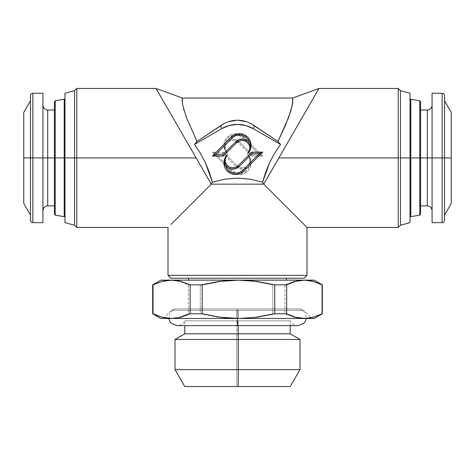 <?xml version="1.0" encoding="UTF-8"?>
<svg xmlns="http://www.w3.org/2000/svg" width="475" height="475" viewBox="0 0 475 475"><rect width="100%" height="100%" fill="white"/><g stroke="black" fill="none" stroke-linecap="round" stroke-linejoin="round"><path stroke-width="0.36" stroke-dasharray="2.38 1.78" d="M209.327 172.205L205.259 162.343L200.284 153.087L194.429 144.442L196.947 141.318M292.772 101.341L291.668 107.95L288.622 117.414L277.97 141.485L250.865 123.512L246.685 121.707L237.5 120.157L228.309 121.713L224.129 123.518L197.03 141.485L186.348 117.325L183.32 107.896L182.222 101.306M182.477 103.752L182.394 103.152M182.388 103.134L182.222 101.312M182.204 99.673L182.358 98.034M156.026 88.451L169.729 112.189M170.697 113.857L156.797 89.787M196.169 157.979L76.778 157.943L76.778 88.451L76.778 157.943L196.145 157.943L200.04 164.683M314.373 96.419L318.202 89.787M236.823 320.827L184.781 320.827L236.823 320.827L236.823 333.83L184.781 333.83L236.823 333.83L236.698 339.477L175.002 339.477L236.698 339.477L236.698 369.615L175.002 369.615L236.698 369.615L236.823 386.549L184.781 386.549L290.213 386.549L236.823 386.549L236.698 369.615L299.998 369.615L236.698 369.615L236.698 339.477L299.998 339.477L236.698 339.477L236.823 333.83L290.219 333.83L236.823 333.83L236.823 320.827L290.219 320.827L238.177 320.827L238.177 325.618L238.177 320.827L290.219 320.827L237.5 320.827L237.5 325.613L237.5 308.91L237.5 318.493L237.5 308.91L300.325 308.91L238.308 308.91L300.319 308.91L305.116 312.562L306.298 318.493M54.423 157.943L47.714 157.943L47.714 110.016L47.714 157.943L54.423 157.943L54.423 101.715L54.423 157.943M42.922 157.943L42.922 210.662L42.922 157.943L32.858 157.943L32.858 93.242L32.858 222.644L32.858 157.943L42.922 157.943L42.922 222.644L42.922 157.943M47.714 205.871L47.714 157.943L47.714 205.871M30.459 157.943L30.459 95.641L30.459 157.943L23.75 157.943L23.75 203.472L23.75 157.943L30.459 157.943L30.459 100.789L30.459 220.246L30.459 157.943M64.202 157.943L64.202 99.186L64.202 157.943L55.213 157.943L55.213 215.116L55.213 157.943L64.202 157.943L64.202 216.701L64.202 157.943L64.968 157.943L64.202 157.943M64.968 157.943L64.968 93.242L64.968 157.943L74.551 157.943L64.968 157.943L64.968 222.644L64.968 157.943M420.577 157.943L427.286 157.943L427.286 205.871L427.286 157.943L420.577 157.943L420.577 214.172L420.577 157.943M432.078 157.943L432.078 105.224L432.078 157.943L442.142 157.943L442.142 222.644L442.142 93.242L442.142 157.943L432.078 157.943L432.078 93.242L432.078 222.644L432.078 157.943M427.286 110.016L427.286 157.943L427.286 110.016M444.541 157.943L444.541 220.246L444.541 157.943L451.25 157.943L451.25 203.472L451.25 112.415L451.25 157.943L444.541 157.943L444.541 215.092L444.541 95.641L444.541 157.943M410.798 157.943L410.798 216.701L410.798 157.943L419.787 157.943L419.787 215.116L419.787 100.771L419.787 157.943L410.798 157.943L410.798 99.186L410.798 157.943L410.032 157.943L410.798 157.943M313.583 97.785L278.855 157.943L410.032 157.943L410.032 93.242L410.032 215.935L410.032 157.943L400.449 157.943L400.449 90.672L400.449 157.943L398.222 157.943L398.222 88.451L398.222 157.943L278.855 157.943L313.548 97.844M238.349 310.312L171.398 310.312L236.651 310.312L236.55 318.493L163.216 318.493L238.45 318.493L238.349 310.312L171.398 310.312L238.349 310.312L238.45 318.493L311.784 318.493L236.55 318.493L236.651 310.312L303.602 310.312L238.349 310.312M311.778 318.493L163.222 318.493L311.778 318.493L303.602 310.312L300.325 308.91L174.675 308.91L169.884 312.562L168.702 318.493M286.383 280.155L286.383 278.237L188.617 278.237L286.383 278.237L188.617 278.237L286.383 278.237L286.383 280.155L188.617 280.155L286.383 280.155M74.551 90.672L74.551 157.943L74.551 90.672M76.778 157.943L74.551 157.943L76.778 157.943L76.778 227.436L76.778 157.943M171.03 224.414L174.747 220.697L171.03 224.414M179.835 215.608L186.182 209.261L179.835 215.608M193.652 201.792L202.083 193.361L193.652 201.792M211.286 184.158L202.083 193.361L211.286 184.158L263.714 184.158L211.286 184.158L207.617 177.81M272.917 193.361L263.714 184.158L272.917 193.361M288.818 209.261L281.348 201.792L288.818 209.261M300.253 220.697L295.165 215.608L300.253 220.697M306.992 227.436L303.97 224.414L306.992 227.436M398.222 157.943L398.222 227.436L398.222 157.943M317.995 90.149L318.974 88.451L292.642 98.034L292.802 99.958M292.796 99.631L292.802 100.599M292.238 105.397L290.866 110.829M285.629 124.848L277.97 141.485L280.571 144.442L274.633 153.223L269.681 162.48L265.691 172.152L262.604 182.21L250.248 179.212L262.604 182.21L269.681 162.48L274.669 153.17M314.236 96.657L317.941 90.238M287.838 119.451L285.641 124.818M290.872 110.806L288.622 117.414M292.647 102.79L292.244 105.367M292.642 98.034L292.743 98.871M182.198 100.569L182.257 98.859M205.259 162.343L200.284 153.087L194.429 144.442L197.03 141.485L189.359 124.812L184.015 110.438M183.576 108.882L182.756 105.367M243.877 178.398L250.248 179.212L237.494 178.125L243.877 178.398M231.147 178.398L237.494 178.125L224.835 179.194L231.147 178.398M212.396 182.21L224.835 179.194L212.396 182.21M306.992 275.363L168.007 275.363L306.992 275.363M197.03 141.485L220.352 125.851L221.926 128.571L194.429 144.442L221.926 128.571L229.437 125.453L237.5 124.397L245.563 125.453L253.074 128.571L280.571 144.442L253.074 128.571L254.648 125.851L277.97 141.485L280.571 144.442M243.782 137.156L240.012 134.633L235.564 133.748L231.117 134.633L227.341 137.156L224.823 140.927L223.939 145.374L224.823 149.821L227.341 153.591L225.667 151.08L225.073 148.111L225.667 145.148L227.341 142.637L229.858 140.956L232.821 140.363L235.79 140.956L238.302 142.637L251.714 156.043L262.675 156.043L243.782 137.156A11.626 11.626 0 0 0 225.233 140.042A11.626 11.626 0 0 0 227.341 153.591L225.512 150.991L224.675 148.093L224.746 145.279L225.566 142.738A10.337 10.337 0 0 1 242.873 138.065L243.782 137.156L242.873 138.065L259.576 154.761L252.249 154.761L239.21 141.728L238.302 142.637A7.748 7.748 0 0 0 226.557 143.557A7.748 7.748 0 0 0 227.341 153.591L224.675 148.093L224.746 145.279L225.566 142.738A9.031 9.031 0 0 1 239.21 141.728L238.302 142.637L251.714 156.043L252.249 154.761L251.714 156.043L262.675 156.043L259.576 154.761L262.675 156.043L243.782 137.156M247.659 154.624L249.333 157.136L249.927 160.105L249.333 163.067L247.659 165.585L245.142 167.265L242.179 167.853L239.21 167.265L236.698 165.585L223.286 152.172L212.325 152.172L231.218 171.065L234.988 173.583L239.436 174.467L243.883 173.583L247.659 171.065L249.102 169.302L250.177 167.295L251.061 162.842L250.177 158.395L247.659 154.624L250.325 160.123L250.254 162.943L249.434 165.484A9.031 9.031 0 0 1 235.79 166.493L236.698 165.585A7.748 7.748 0 0 0 248.443 164.665A7.748 7.748 0 0 0 247.659 154.624L249.488 157.225L250.325 160.123L250.254 162.943L249.434 165.484A10.337 10.337 0 0 1 232.127 170.157L215.424 153.455L222.751 153.455L235.79 166.493L236.698 165.585L223.286 152.172L222.751 153.455L223.286 152.172L212.325 152.172L215.424 153.455L212.325 152.172L231.218 171.065L232.127 170.157L231.218 171.065A11.626 11.626 0 0 0 249.767 168.174A11.626 11.626 0 0 0 247.659 154.624M246.685 121.707L250.865 123.512L254.648 125.851L253.074 128.571A31.154 31.154 0 0 0 221.926 128.571L220.352 125.851L224.129 123.518L228.309 121.713M232.809 120.555L237.5 120.157L242.197 120.555M235.79 166.493L239.032 168.572L242.844 169.112L246.537 168.019L249.434 165.484L248.407 167.984L246.768 170.133L244.625 171.784L242.131 172.829L239.453 173.185L236.77 172.835L234.27 171.802L232.127 170.157L215.424 153.455L222.751 153.455L235.79 166.493M225.566 142.738L226.593 140.232L228.232 138.083L230.375 136.432L232.869 135.393L235.547 135.037L238.23 135.381L240.73 136.414L242.873 138.065L259.576 154.761L252.249 154.761L239.21 141.728L235.968 139.644L232.156 139.104L230.25 139.454L226.878 141.312L225.566 142.738M230.375 171.784L232.869 172.829M244.625 136.432L242.131 135.393M400.449 157.943L400.449 225.209L400.449 157.943M410.032 157.943L410.032 222.644L410.032 157.943M74.551 225.209L74.551 157.943L74.551 225.209M304.119 278.237L170.881 278.237L304.119 278.237M160.817 280.155L170.608 280.155L166.113 280.47L161.66 281.396L152.671 284.858L152.873 313.785L161.357 317.163L170.014 318.488L179.805 317.175L188.338 313.785L188.338 284.858L179.562 281.402L175.103 280.47L170.608 280.155L236.52 280.155L227.377 280.47L218.292 281.39L200.248 284.858L188.338 284.858L179.562 281.402L170.608 280.155L161.66 281.396L152.873 284.858L152.873 313.785L161.357 317.163L170.014 318.488L160.811 318.488L237.732 318.488L255.307 317.181L272.793 313.785L272.793 284.858L254.867 281.402L245.694 280.47L236.52 280.155L303.412 280.155L298.716 280.47L294.061 281.396L284.875 284.858L272.793 284.858L254.867 281.402L237.5 280.155L218.292 281.39L200.248 284.858L200.248 313.785L217.698 317.175L236.52 318.488L170.608 318.493L175.513 318.113L179.805 317.175L188.338 313.785L200.248 313.785L217.698 317.175L235.303 318.488L160.817 318.493L303.412 318.493L313.031 317.175L321.949 313.785L321.949 284.858L312.77 281.402L308.115 280.47L303.412 280.155L314.183 280.155L303.412 280.155L294.061 281.396L284.875 284.858L284.875 313.785L293.746 317.163L302.795 318.488L314.183 318.488L304.03 318.488L313.031 317.175L322.329 313.785L321.949 313.785L321.949 284.858L312.77 281.402L303.412 280.155L160.823 280.155M303.911 280.155L303.412 280.155L303.911 280.155M322.329 284.858L321.949 284.858L322.329 284.858M302.795 318.488L237.732 318.488L255.307 317.181L272.793 313.785L284.875 313.785L293.746 317.163L298.276 318.113L314.183 318.488L236.52 318.493L302.795 318.488M238.48 318.488L171.588 318.488L238.48 318.488M314.183 318.488L304.392 318.488L314.177 318.493M236.52 318.488L274.989 318.488L236.52 318.488M272.793 284.858L284.875 284.858L284.875 313.785L272.793 313.785L272.793 284.858M188.338 284.858L200.248 284.858L200.248 313.785L188.338 313.785L188.338 284.858M163.216 318.493L171.398 310.312L174.675 308.91L237.5 308.91L237.5 325.613L237.5 320.827L184.781 320.827L238.177 320.827M290.219 325.618L290.219 320.827C291.84 323.873 294.399 325.47 297.884 325.618L177.116 325.618C180.601 325.47 183.16 323.873 184.781 320.827L184.781 325.618"/><path stroke-width="0.71" d="M196.169 157.979L211.286 184.158L212.396 182.21L209.297 172.116M200.319 153.146L205.319 162.48L209.309 172.152L212.396 182.21L211.286 184.158L171.03 224.414L211.286 184.158L156.026 88.451L182.358 98.034L156.026 88.451L76.778 88.451L76.778 157.943L76.778 88.451L74.551 90.672L74.551 157.943L74.551 90.672L64.968 93.242L64.968 157.943L196.145 157.943L76.778 157.943L76.778 227.436L76.778 157.943L74.551 157.943L74.551 225.209L74.551 157.943L64.968 157.943L64.968 222.644L64.968 93.242M182.756 105.367L182.477 103.752M182.394 103.176L182.762 105.397L182.228 101.341L182.358 98.034L182.388 103.134M182.222 101.306L182.204 99.673M169.729 112.189L170.697 113.857M318.202 89.787L263.714 184.158L306.992 227.436L306.992 275.363L304.119 278.237L170.881 278.237L168.007 275.363L168.007 227.436L168.007 275.363L306.992 275.363L168.007 275.363L170.881 278.237L304.119 278.237L306.992 275.363L306.992 227.436L263.714 184.158L262.604 182.21L265.709 172.104L269.752 162.325L274.722 153.081L280.571 144.442L277.97 141.485L285.641 124.812L290.89 110.758L292.612 103.134L292.642 98.034L318.974 88.451L263.714 184.158L211.286 184.158L156.797 89.787M238.177 333.83L290.219 333.83L238.177 333.83L238.302 339.477L299.998 339.477L238.302 339.477L238.302 369.615L299.998 369.615L238.302 369.615L238.177 386.549L290.219 386.549L184.787 386.549L238.177 386.549L238.302 369.615L175.002 369.615L238.302 369.615L238.302 339.477L175.002 339.477L238.302 339.477L238.177 333.83L184.781 333.83L238.177 333.83L238.177 325.618L238.177 333.83M237.5 318.493L237.5 325.613L237.5 318.493M54.423 110.016L47.714 110.016L47.714 157.943L64.968 157.943L64.202 157.943L64.202 99.186L64.202 157.943L55.213 157.943L55.213 100.771L55.213 157.943L54.423 157.943L54.423 101.715L54.423 214.172L54.423 157.943L47.714 157.943L47.714 205.871C44.816 206.162 43.213 207.759 42.922 210.662M42.922 157.943L47.714 157.943L42.922 157.943L42.922 93.242L42.922 157.943L32.858 157.943L42.922 157.943L42.922 222.644L42.922 157.943M42.922 93.242L32.858 93.242L32.858 157.943L32.858 93.242C31.409 93.391 30.608 94.192 30.459 95.641L30.459 157.943L32.858 157.943L23.75 157.943L30.459 157.943L30.459 95.641M23.75 112.415L23.75 157.943L23.75 112.415L30.459 100.789M420.577 205.871L427.286 205.871L427.286 157.943L410.032 157.943L410.032 93.242L410.032 157.943L400.449 157.943L410.032 157.943L410.032 222.644L410.032 157.943L410.798 157.943L410.798 216.701L410.798 157.943L419.787 157.943L419.787 215.116L419.787 157.943L420.577 157.943L420.577 214.172L420.577 101.715L420.577 157.943L427.286 157.943L427.286 110.016C430.184 109.719 431.787 108.122 432.078 105.224M432.078 157.943L427.286 157.943L432.078 157.943L432.078 222.644L432.078 157.943L442.142 157.943L432.078 157.943L432.078 93.242L432.078 157.943M432.078 222.644L442.142 222.644L442.142 157.943L442.142 222.644C443.591 222.49 444.392 221.694 444.541 220.246L444.541 157.943L442.142 157.943L451.25 157.943L444.541 157.943L444.541 220.246M451.25 203.472L451.25 157.943L451.25 203.472L444.541 215.092M188.617 278.237L188.617 280.155M318.974 88.451L398.222 88.451L398.222 157.943L398.222 88.451L400.449 90.672L400.449 157.943L400.449 90.672L410.032 93.242M398.222 157.943L278.855 157.943L398.222 157.943L398.222 227.436L398.222 157.943M313.548 97.844L314.373 96.419M170.311 113.192L170.495 113.507M200.04 164.683L207.628 177.834M211.286 184.158L263.714 184.158L278.855 157.943L263.714 184.158L262.604 182.21L263.714 184.158L262.604 182.21L250.248 179.212L237.494 178.125L224.835 179.194L212.396 182.21L211.286 184.158L212.396 182.21L224.835 179.194L237.494 178.125L250.248 179.212L262.604 182.21L269.681 162.48M269.752 162.325L274.722 153.081L280.571 144.442L253.074 128.571L245.563 125.453L237.5 124.397L229.437 125.453L221.926 128.571L220.352 125.851L197.03 141.485L186.378 117.414L182.762 105.397L186.378 117.414L197.03 141.485L224.129 123.518L228.309 121.713L237.5 120.157L246.685 121.707L250.865 123.512L277.97 141.485L288.652 117.325L292.256 105.331L292.796 99.631M292.772 101.341L292.647 102.79M280.571 144.442L277.97 141.485L254.648 125.851L253.074 128.571L280.571 144.442L274.633 153.223M313.583 97.785L314.236 96.657M200.361 153.217L194.429 144.442L221.926 128.571L194.429 144.442L197.03 141.485L194.429 144.442L200.361 153.217L205.319 162.48L212.396 182.21L205.259 162.343M288.622 117.408L287.838 119.451M292.802 99.958L292.802 100.599M292.743 98.859L292.642 98.034L182.358 98.034M182.198 99.898L182.216 99.489M182.222 101.312L182.198 100.569M184.015 110.438L183.576 108.882M231.218 137.156L234.988 134.633L239.436 133.748L243.883 134.633L247.659 137.156L250.177 140.927L251.061 145.374L250.177 149.821L247.659 153.591L249.333 151.08L249.927 148.111L249.333 145.148L247.659 142.637L245.142 140.956L242.179 140.363L239.21 140.956L236.698 142.637L223.286 156.043L212.325 156.043L231.218 137.156A11.626 11.626 0 0 1 247.659 137.156A11.626 11.626 0 0 1 247.659 153.591L249.488 150.991L250.325 148.093L250.254 145.279L249.434 142.738A10.337 10.337 0 0 0 232.127 138.065L231.218 137.156L232.127 138.065L215.424 154.761L222.751 154.761L235.79 141.728L236.698 142.637A7.748 7.748 0 0 1 247.659 142.637A7.748 7.748 0 0 1 247.659 153.591L250.325 148.093L250.254 145.279L249.434 142.738A9.031 9.031 0 0 0 235.79 141.728L236.698 142.637L223.286 156.043L222.751 154.761L223.286 156.043L212.325 156.043L215.424 154.761L212.325 156.043L231.218 137.156M227.341 154.624L225.667 157.136L225.073 160.105L225.667 163.067L227.341 165.585L229.858 167.265L232.821 167.853L235.79 167.265L238.302 165.585L251.714 152.172L262.675 152.172L243.782 171.065L240.012 173.583L235.564 174.467L231.117 173.583L227.341 171.065L225.898 169.302L224.823 167.295L223.939 162.842L224.823 158.395L227.341 154.624L224.675 160.123L224.746 162.943L225.566 165.484A9.031 9.031 0 0 0 239.21 166.493L238.302 165.585A7.748 7.748 0 0 1 227.341 165.585A7.748 7.748 0 0 1 227.341 154.624L225.512 157.225L224.675 160.123L224.746 162.943L225.566 165.484A10.337 10.337 0 0 0 242.873 170.157L259.576 153.455L252.249 153.455L239.21 166.493L238.302 165.585L251.714 152.172L252.249 153.455L251.714 152.172L262.675 152.172L259.576 153.455L262.675 152.172L243.782 171.065L242.873 170.157L243.782 171.065A11.626 11.626 0 0 1 227.341 171.065A11.626 11.626 0 0 1 227.341 154.624M221.926 128.571A31.154 31.154 0 0 1 253.074 128.571L254.648 125.851L250.865 123.512L246.685 121.707L242.197 120.555L237.5 120.157L232.809 120.555L228.309 121.713L224.129 123.518L220.352 125.851L221.926 128.571M242.197 120.555L246.685 121.707M228.309 121.713L232.809 120.555M232.869 172.829L235.547 173.185L238.23 172.835L240.73 171.802L242.873 170.157L259.576 153.455L252.249 153.455L239.21 166.493L235.968 168.572L232.156 169.112L230.25 168.762L228.463 168.019L225.566 165.484L226.593 167.984L228.232 170.133L230.375 171.784M242.131 135.393L239.453 135.037L236.77 135.381L234.27 136.414L232.127 138.065L215.424 154.761L222.751 154.761L235.79 141.728L239.032 139.644L242.844 139.104L244.75 139.454L248.122 141.312L249.434 142.738L248.407 140.232L246.768 138.083L244.625 136.432M306.992 227.436L398.222 227.436L400.449 225.209L400.449 157.943L400.449 225.209L410.032 222.644M238.48 280.155L171.588 280.155L176.284 280.47L180.939 281.396L190.125 284.858L202.208 284.858L220.252 281.39L229.342 280.47L238.48 280.155L247.659 280.47L256.827 281.402L274.752 284.858L286.663 284.858L295.438 281.402L299.897 280.47L304.392 280.155L238.48 280.155L256.827 281.402L274.752 284.858L274.752 313.785L257.302 317.175L239.697 318.488L219.693 317.181L202.208 313.785L202.208 284.858L220.252 281.39L238.48 280.155L304.392 280.155L308.887 280.47L313.34 281.396L322.329 284.858L322.127 313.785L313.642 317.163L304.986 318.488L295.195 317.175L286.663 313.785L286.663 284.858L295.438 281.402L304.392 280.155L313.34 281.396L322.127 284.858L322.127 313.785L313.642 317.163L304.986 318.488L314.189 318.488L299.488 318.113L295.195 317.175L286.663 313.785L274.752 313.785L257.302 317.175L239.697 318.488L303.804 318.488L237.268 318.488L228.475 318.113L219.693 317.181L202.208 313.785L190.125 313.785L181.254 317.163L172.205 318.488L161.969 317.175L153.051 313.785L153.051 284.858L162.23 281.402L166.885 280.47L171.588 280.155L160.817 280.155L171.588 280.155L180.939 281.396L190.125 284.858L190.125 313.785L181.254 317.163L172.205 318.488L237.268 318.488L170.97 318.488L161.969 317.175L152.671 313.785L153.051 313.785L153.051 284.858L162.23 281.402L171.588 280.155L238.48 280.155M160.817 280.155L152.671 284.858L153.051 284.858L152.671 284.858L152.671 313.785L160.811 318.488L314.183 318.493L160.817 318.488M314.183 280.155L304.392 280.155L314.177 280.155L322.329 284.858L322.329 313.785L314.183 318.488M286.663 284.858L274.752 284.858L274.752 313.785L286.663 313.785L286.663 284.858M202.208 284.858L190.125 284.858L190.125 313.785L202.208 313.785L202.208 284.858M410.032 99.952L410.798 99.186L410.798 157.943L410.798 99.186L419.787 100.771L419.787 157.943L419.787 100.771L420.577 101.715M451.25 112.415L451.25 157.943L451.25 112.415L444.541 100.789M444.541 95.641L444.541 157.943L444.541 95.641C444.392 94.192 443.591 93.391 442.142 93.242L442.142 157.943L442.142 93.242L432.078 93.242M432.078 210.662C431.787 207.759 430.184 206.162 427.286 205.871L427.286 110.016L420.577 110.016M64.968 215.935L64.202 216.701L64.202 157.943L64.202 216.701L55.213 215.116L55.213 157.943L55.213 215.116L54.423 214.172M23.75 203.472L23.75 157.943L23.75 203.472L30.459 215.092M30.459 220.246L30.459 157.943L30.459 220.246C30.608 221.694 31.409 222.49 32.858 222.644L32.858 157.943L32.858 222.644L42.922 222.644M42.922 105.224C43.213 108.122 44.816 109.719 47.714 110.016L47.714 205.871L54.423 205.871M290.219 386.549L299.998 369.615L299.998 339.477L290.219 333.83L290.219 325.618M168.702 318.493L169.771 321.427L171.41 323.428L177.116 325.618L297.884 325.618L303.59 323.428L305.229 321.427L306.298 318.493M54.423 101.715L55.213 100.771L64.202 99.186L64.968 99.952M420.577 214.172L419.787 215.116L410.798 216.701L410.032 215.935M286.383 280.155L286.383 278.237M168.007 227.436L76.778 227.436L74.551 225.209L64.968 222.644M184.781 325.618L184.781 333.83L175.002 339.477L175.002 369.615L184.781 386.549"/></g></svg>

